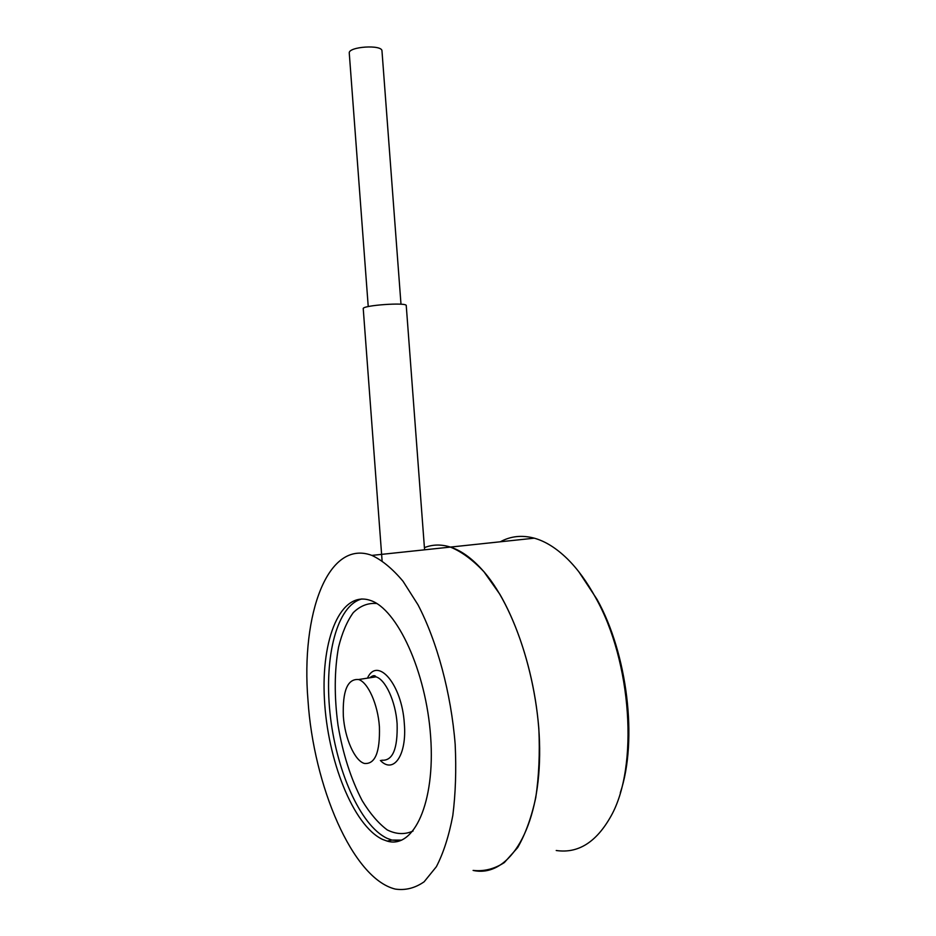 <?xml version="1.0" encoding="UTF-8"?>
<svg xmlns="http://www.w3.org/2000/svg" width="936" height="936" viewBox="0 0 936 936"><rect width="100%" height="100%" fill="white"/><g stroke="black" fill="none" stroke-linecap="round" stroke-linejoin="round"><path stroke-width="1.4" d="M578.764 571.685L597.028 599.368C627.331 653.515 638.013 740.048 620.299 792.792M512.986 540.446L525.985 539.066M500.339 541.78C510.693 536.106 522.019 534.901 534.304 538.177C545.302 541.242 556.276 548.098 567.251 558.745C577.524 568.842 587.001 581.853 595.694 597.8C631.554 661.073 638.96 766.666 611.009 816.098C596.361 842.26 578.097 853.726 556.218 850.496M481.268 568.749C515.479 605.288 542.225 689.657 539.475 761.927C536.936 834.362 506.587 877.863 473.101 870.422C484.041 871.591 494.454 868.971 504.352 862.559L517.655 847.63C525.4 834.163 531.437 817.491 535.766 797.624C538.925 776.283 539.955 753.328 538.843 728.781C534.842 679.15 520.112 629.39 499.871 594.301L483.947 571.767C472.774 559.892 461.588 551.655 450.415 547.08C460.664 550.356 470.948 557.587 481.268 568.749M534.304 538.177L450.415 547.08C441.172 544.19 432.514 544.389 424.417 547.654C432.514 544.389 441.172 544.19 450.415 547.08L371.873 555.399C382.227 560.255 392.629 568.889 403.053 581.291L417.982 604.773C437.018 641.289 451.082 693.003 455.177 744.401C456.382 769.802 455.598 793.506 452.813 815.502C448.941 835.93 443.465 853 436.363 866.713L424.137 881.782C415.022 888.135 405.405 890.569 395.284 889.083C352.275 878.588 313.466 785.105 307.991 700.374C300.737 614.074 327.881 538.937 371.873 555.399M382.087 560.722L363.238 308.693C361.799 305.335 407.183 302.082 406.247 305.604L424.581 549.818M400.994 304.235L381.982 50.965C382.379 44.308 347.899 46.601 349.268 53.153L368.234 306.587M379.408 726.757C380.133 752.17 375.149 764.396 364.443 763.46C354.65 760.851 344.776 738.153 343.336 716.122C342.471 690.838 347.537 678.635 358.546 679.524C367.883 682.122 377.922 704.317 379.408 726.757M382.52 839.405C352.954 825.447 327.413 759.541 324.429 699.145C321.025 638.586 340.716 590.312 370.305 600.397C396.864 608.692 426.184 670.96 430.654 736.819C435.427 802.76 413.747 849.256 387.2 841.101L382.52 839.405M368.796 677.945L375.933 676.845C385.445 679.384 395.635 701.392 397.11 723.68C397.812 748.905 392.699 761.085 381.771 760.207M367.438 678.155C377.43 656.031 401.977 684.228 404.317 723.54C407.078 755.036 393.576 774.376 380.39 760.465M413.08 831.004C404.832 834.736 396.232 834.385 387.258 829.928C378.378 823.306 370.012 813.536 362.173 800.631C350.883 778.904 342.833 753.761 338.013 725.201C334.164 696.583 334.339 670.574 338.551 647.15C342.085 632.912 346.975 621.422 353.246 612.67C360.196 605.838 368.024 602.784 376.705 603.498M400.14 840.75L391.891 840.072L387.188 838.375C359.927 825.634 335.638 768.83 329.952 712.565C324.067 656.241 337.042 605.171 361.928 598.935M597.028 599.368L595.694 597.8M358.546 679.524L375.933 676.845C374.95 674.996 372.856 675.324 369.65 677.816M401.731 840.13L391.891 840.072L387.2 841.101"/></g></svg>
